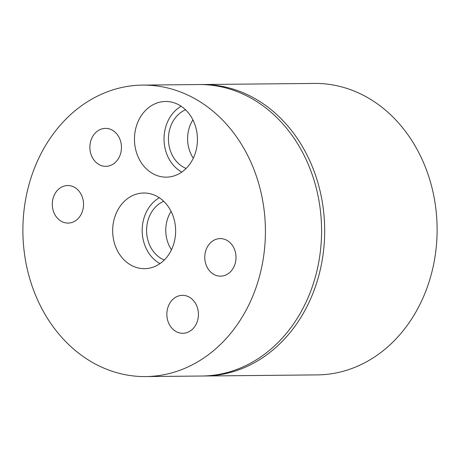 <?xml version="1.0" encoding="UTF-8"?>
<svg xmlns="http://www.w3.org/2000/svg" width="460" height="460" viewBox="0 0 460 460"><rect width="100%" height="100%" fill="white"/><g stroke="black" fill="none" stroke-linecap="round" stroke-linejoin="round"><path stroke-width="0.69" d="M204.844 375.992L317.273 374.9A145.745 121.273 -90.6 0 0 432.452 269.744A145.745 121.273 -90.6 0 0 314.427 83.427L201.998 84.525A145.745 121.273 89.4 0 1 320.022 270.836A145.745 121.273 89.4 0 1 204.844 375.992A145.745 121.273 89.4 0 1 203.285 375.998M200.445 84.548A145.745 121.273 89.4 0 1 201.998 84.525M90.476 142.077A18.975 15.789 -90.6 0 0 105.84 166.336A18.975 15.789 -90.6 0 0 120.842 152.645A18.975 15.789 -90.6 0 0 105.472 128.38A18.975 15.789 -90.6 0 0 90.476 142.077M167.457 309.034A18.975 15.789 -90.6 0 0 182.827 333.293A18.975 15.789 -90.6 0 0 197.823 319.596A18.975 15.789 -90.6 0 0 182.459 295.337A18.975 15.789 -90.6 0 0 167.457 309.034M135.677 128.777A37.841 31.487 -90.6 0 0 167.739 177.1A37.841 31.487 -90.6 0 0 196.224 149.851A37.841 31.487 -90.6 0 0 166.997 101.499A37.841 31.487 -90.6 0 0 135.677 128.777M181.165 106.248A36.311 30.216 -90.6 0 0 165.192 128.926A36.311 30.216 -90.6 0 0 181.803 172.074M185.558 109.79A31.015 25.812 -90.6 0 0 169.429 130.404A31.015 25.812 -90.6 0 0 186.133 168.446M192.924 119.899A31.015 25.812 -90.6 0 0 188.594 130.214A31.015 25.812 -90.6 0 0 193.298 158.2M52.883 199.077A18.779 15.628 -90.6 0 0 68.091 223.083A18.779 15.628 -90.6 0 0 82.932 209.536A18.779 15.628 -90.6 0 0 67.724 185.53A18.779 15.628 -90.6 0 0 52.883 199.077M205.367 252.143A18.779 15.628 -90.6 0 0 220.57 276.149A18.779 15.628 -90.6 0 0 235.411 262.597A18.779 15.628 -90.6 0 0 220.208 238.59A18.779 15.628 -90.6 0 0 205.367 252.143M113.879 220.3A37.835 31.487 -90.6 0 0 145.935 268.623A37.835 31.487 -90.6 0 0 174.42 241.373A37.835 31.487 -90.6 0 0 145.193 193.027A37.835 31.487 -90.6 0 0 113.879 220.3M159.338 197.76A36.311 30.216 -90.6 0 0 143.347 220.449A36.311 30.216 -90.6 0 0 159.982 263.614M163.743 201.302A31.015 25.812 -90.6 0 0 147.579 221.927A31.015 25.812 -90.6 0 0 164.312 259.98M171.097 211.393A31.015 25.812 -90.6 0 0 166.75 221.737A31.015 25.812 -90.6 0 0 171.471 249.757M27.548 190.256A145.745 121.273 89.4 0 1 142.726 85.1A145.745 121.273 89.4 0 1 260.751 271.417A145.745 121.273 89.4 0 1 145.573 376.573A145.745 121.273 89.4 0 1 27.548 190.256M142.726 85.1L198.892 84.554A145.745 121.273 89.4 0 1 316.917 270.865A145.745 121.273 89.4 0 1 201.733 376.027L145.573 376.573"/></g></svg>
